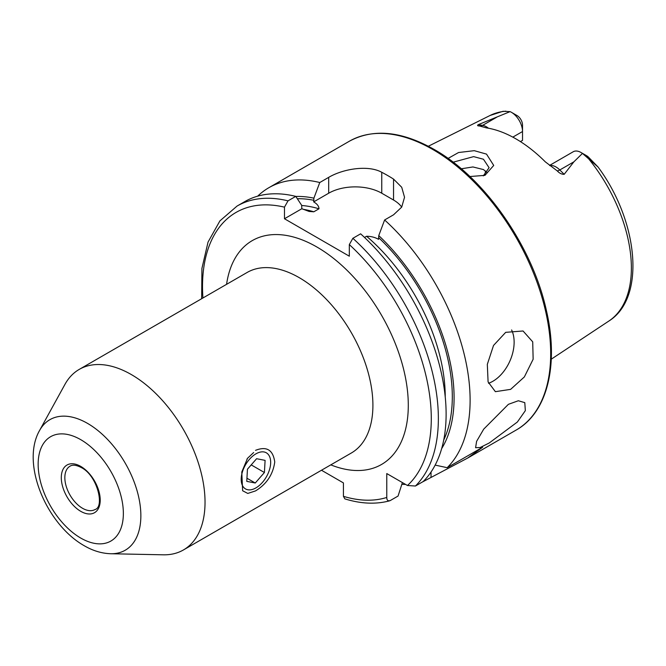 <?xml version="1.0" encoding="UTF-8"?>
<svg xmlns="http://www.w3.org/2000/svg" width="666" height="666" viewBox="0 0 666 666"><rect width="100%" height="100%" fill="white"/><g stroke="black" fill="none" stroke-linecap="round" stroke-linejoin="round"><path stroke-width="1" d="M255.519 450.349C266.625 445.979 273.035 449.85 274.75 461.971C273.035 474.475 266.625 484.124 255.519 490.909L247.777 493.431L242.632 490.75L241.775 472.028L247.544 458.266L253.654 452.53M483.291 175.891L489.085 167.715L483.466 159.249L473.634 156.627L453.121 162.196M448.06 158.433L458.558 152.522L474.267 150.674L486.513 154.112L493.722 165.443L484.94 175.358L469.888 176.532M511.613 329.961A33.35 21.162 -65.5 0 1 492.882 381.268A33.35 21.162 -65.5 0 1 488.528 383.275M505.694 332.342L523.051 330.985L532.717 341.849L533.141 359.249L524.35 376.939L510.631 389.36L495.379 391.675L488.086 381.893L487.321 364.36L493.514 345.463L505.694 332.342M489.21 442.998L517.382 422.003L525.341 410.647L524.791 402.639L518.348 400.749L508.399 404.32L483.716 429.137L476.59 441.375L475.599 447.71L480.144 447.519L489.21 442.998M131.335 374.567A104.229 60.181 60 0 1 199.425 466.416A104.229 60.181 60 0 1 183.45 549.941A104.229 60.181 60 0 1 163.353 554.811L110.714 553.737A75.366 43.515 60 0 0 139.519 501.223A75.366 43.515 60 0 0 87.562 423.401A75.366 43.515 60 0 0 39.569 430.494L64.952 384.374A104.229 60.181 60 0 1 79.221 369.405A104.229 60.181 60 0 1 131.335 374.567M549.558 165.426L573.243 151.748A15.676 9.049 60 0 1 581.077 152.531L581.077 152.531A15.676 9.049 60 0 1 582.45 153.413L573.876 161.838L564.185 174.317C561.721 174.375 559.398 173.227 557.209 170.862L545.337 161.871A121.012 69.863 60 0 0 515.892 138.844A121.012 69.863 60 0 0 486.455 127.88L479.412 125.949C477.489 125.941 477.089 125.516 478.221 124.684L510.073 111.63L503.055 111.289L490.134 115.451A118.781 68.581 60 0 1 505.919 111.189M487.246 172.819L483.466 169.564L472.935 166.95L461.272 168.789M512.82 137.129L522.527 131.527L522.527 140.384L520.429 141.6M484.931 174.933A87.554 50.549 60 0 1 485.556 171.037M581.077 152.531L586.679 155.761A7.759 4.479 60 0 1 588.553 157.226L598.068 167.024L582.45 153.413M364.518 237.454L366.575 236.264C371.079 236.313 375.066 237.329 378.546 239.335L378.754 235.606L384.615 219.971L393.548 214.81L401.706 207.101L404.537 197.253L401.715 187.263L393.548 179.096A166.766 96.287 -120 0 0 387.654 175.524A166.766 96.287 -120 0 0 381.76 172.286C367.815 164.61 342.757 169.014 328.688 177.364L319.763 182.526L313.894 198.168L313.686 201.89C317.158 203.904 318.931 206.21 318.989 208.799L313.803 211.796L309.091 211.438L301.84 208.724L301.631 205.245L295.762 196.378L288.012 200.857L284.474 207.151L284.474 218.756L349.325 256.202L349.325 244.597L352.863 238.303L360.622 233.824A166.766 96.287 60 0 1 423.185 481.543L415.434 486.022L407.467 485.506L386.771 473.559L386.771 497.452A161.763 93.398 60 0 1 343.431 496.337L344.855 498.876C360.93 503.837 375.84 504.495 389.568 500.84L390.309 500.524C387.987 501.323 386.804 500.299 386.771 497.452M384.615 219.971A166.766 96.287 60 0 1 447.186 467.69L435.156 465.101M422.061 482.192L467.665 458.066L482.65 447.211L447.186 467.69M405.552 484.398A166.766 96.287 60 0 1 401.839 484.34M257.675 196.17A166.766 96.287 60 0 1 268.806 187.737A166.766 96.287 60 0 1 319.763 182.526M511.446 112.321A15.676 9.049 -120 0 1 522.527 131.527L522.527 125.058A7.759 4.479 -120 0 0 517.049 115.559L511.446 112.321A15.676 9.049 -120 0 0 510.073 111.63M486.938 173.177A92.124 53.188 60 0 1 486.996 172.502M378.754 235.606A152.397 87.987 60 0 1 441.666 448.593M295.821 196.47A152.397 87.987 60 0 1 313.894 198.168M402.397 482.575L398.06 496.053L390.309 500.524M288.012 200.857A166.766 96.287 60 0 0 237.054 206.069L244.805 201.59A166.766 96.287 60 0 1 295.762 196.378M321.487 470.246L343.431 482.917L343.431 496.337M401.706 207.093A37.521 21.662 0 0 0 393.548 200.033L381.76 193.223A37.521 21.662 0 0 0 328.688 193.223L313.686 201.89M301.84 208.724L284.474 218.756M256.901 453.321A20.846 12.038 120 0 0 241.225 478.238A20.846 12.038 120 0 0 254.961 488.411A20.846 12.038 120 0 0 255.935 487.887A20.846 12.038 120 0 0 270.671 462.354A20.846 12.038 120 0 0 256.901 453.321M247.444 469.214L246.77 481.368L255.261 483.017L264.419 472.519L265.093 460.364L256.601 458.707L247.444 469.214M251.215 464.893L264.419 472.519M246.944 478.221L255.261 483.017M80.761 439.677A60.256 34.79 60 0 1 123.36 513.469A60.256 34.79 60 0 1 80.761 538.07A60.256 34.79 60 0 1 38.153 464.277A60.256 34.79 60 0 1 80.761 439.677M95.03 509.515A25.017 14.444 60 0 1 82.526 508.275A25.017 14.444 60 0 1 66.184 486.23A25.017 14.444 60 0 1 70.022 466.192C72.561 464.518 76.315 464.976 81.277 467.549C97.403 475.399 104.803 507.092 95.03 509.515M80.761 466.408A27.514 15.884 60 0 1 100.216 500.108A27.514 15.884 60 0 1 80.761 511.338A27.514 15.884 60 0 1 61.297 477.639A27.514 15.884 60 0 1 80.761 466.408M549.808 165.609A15.676 9.049 60 0 1 556.018 166.991A15.676 9.049 60 0 1 559.806 169.955L564.185 174.317M557.209 170.862A7.501 2.589 134.9 0 0 559.806 169.955L573.876 161.838M79.221 369.405L247.094 272.486A104.229 60.181 60 0 1 299.209 277.647A104.229 60.181 60 0 1 367.299 369.497A104.229 60.181 60 0 1 351.323 453.013L183.45 549.941M226.573 284.332A129.246 74.617 60 0 1 316.899 247.011A129.246 74.617 60 0 1 408.025 397.094A129.246 74.617 60 0 1 330.802 464.868M432.758 149.475A166.766 96.287 60 0 1 541.708 296.437A166.766 96.287 60 0 1 516.142 430.07C547.427 412.604 559.107 364.643 546.361 310.364C532.459 246.387 484.582 177.68 434.007 149.359C401.498 131.052 373.293 128.338 349.375 141.217A166.766 96.287 60 0 1 432.758 149.475M588.844 159.066A118.781 68.581 60 0 1 608.841 321.062L551.282 359.174M378.754 237.762A149.883 86.538 60 0 1 443.714 440.051M366.575 236.264A144.88 83.65 60 0 1 445.229 396.953M352.863 238.303A166.766 96.287 60 0 1 415.434 486.022M349.325 244.597A161.763 93.398 60 0 1 407.467 485.506M297.336 198.743A149.883 86.538 60 0 1 313.894 200.316M301.631 205.503A144.88 83.65 60 0 1 318.989 208.799M303.072 209.282A144.88 83.65 60 0 1 313.803 211.796M202.93 297.985A161.763 93.398 60 0 1 284.474 207.151M393.548 179.096L393.548 200.033M381.76 172.286L381.76 193.223M328.688 177.364L328.688 193.223M431.027 477.014L431.027 472.028M585.256 155.669L588.553 157.226M479.753 125.999A7.501 5.553 98.9 0 0 482.592 125.374L478.221 124.684M488.461 128.222A15.676 9.049 -120 0 0 482.592 125.374L496.661 117.258M39.569 430.494C20.446 463.886 46.936 524.766 84.207 545.704C92.824 550.749 101.657 553.421 110.714 553.737M467.665 458.066L516.142 430.07M268.806 187.737L349.375 141.217M490.134 115.451L428.346 146.237M598.068 167.024C638.278 221.17 646.128 297.893 608.841 321.062M237.054 206.069L219.905 220.896L208.042 242.091L201.915 268.456L201.665 298.709M246.953 459.174L247.552 458.266M255.935 487.887L254.562 488.678"/></g></svg>
